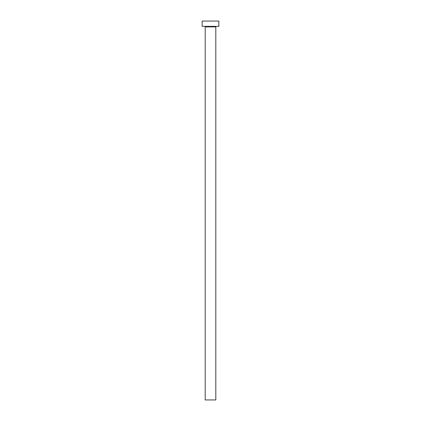 <?xml version="1.0" encoding="UTF-8"?>
<svg xmlns="http://www.w3.org/2000/svg" width="421" height="421" viewBox="0 0 421 421"><rect width="100%" height="100%" fill="white"/><g stroke="black" fill="none" stroke-linecap="round" stroke-linejoin="round"><path stroke-width="0.63" d="M205.195 26.886L215.805 26.886A0.532 0.532 0 0 1 216.336 26.355A0.532 0.532 0 0 0 215.805 26.886L205.195 26.886L205.195 399.95L215.805 399.95L215.805 26.886L215.805 399.95L205.195 399.95L205.195 26.886A0.532 0.532 0 0 0 204.664 26.355M202.164 21.05L202.164 26.355L218.836 26.355L218.836 21.05L202.164 21.05L202.164 26.355L218.836 26.355L218.836 21.05L202.164 21.05"/></g></svg>
